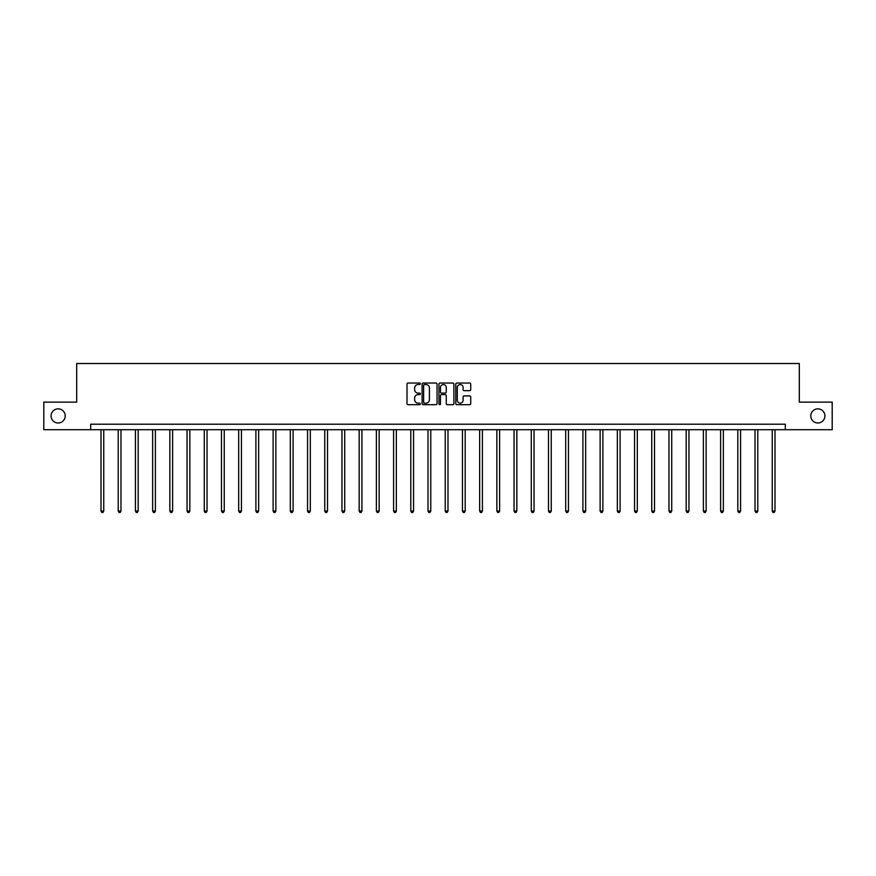 <?xml version="1.0" encoding="UTF-8"?>
<svg xmlns="http://www.w3.org/2000/svg" width="876" height="876" viewBox="0 0 876 876"><rect width="100%" height="100%" fill="white"/><g stroke="black" fill="none" stroke-linecap="round" stroke-linejoin="round"><path stroke-width="1.31" d="M420.349 383.787A0.756 0.756 0 0 0 419.593 383.031L408.085 383.031A1.084 1.084 0 0 0 407.001 384.115L407.001 403.606A1.084 1.084 0 0 0 408.085 404.69L419.593 404.69A0.756 0.756 0 0 0 420.349 403.935A0.756 0.756 0 0 0 419.593 403.168L418.104 403.168A3.46 3.46 0 0 1 414.633 399.708L414.633 398.076A3.46 3.46 0 0 1 418.104 394.616L419.593 394.616A0.756 0.756 0 0 0 420.349 393.861A0.756 0.756 0 0 0 419.593 393.105L418.104 393.105A3.46 3.46 0 0 1 414.633 389.634L414.633 388.013A3.46 3.46 0 0 1 418.104 384.542L419.593 384.542A0.756 0.756 0 0 0 420.349 383.787M810.793 415.925A7.063 7.063 0 0 0 817.856 422.988A7.063 7.063 0 0 0 824.918 415.925A7.063 7.063 0 0 0 817.856 408.862A7.063 7.063 0 0 0 810.793 415.925M51.082 415.925A7.063 7.063 0 0 0 58.145 422.988A7.063 7.063 0 0 0 65.207 415.925A7.063 7.063 0 0 0 58.145 408.862A7.063 7.063 0 0 0 51.082 415.925M469.645 390.663A1.084 1.084 0 0 0 470.73 389.579L470.73 384.115A1.084 1.084 0 0 0 469.645 383.031L456.867 383.031A1.084 1.084 0 0 0 455.783 384.115L455.783 403.606A1.084 1.084 0 0 0 456.867 404.69L469.645 404.69A1.084 1.084 0 0 0 470.73 403.606L470.73 397.003A1.084 1.084 0 0 0 469.645 395.919L464.181 395.919A1.084 1.084 0 0 0 463.097 397.003L463.097 400.277A2.902 2.902 0 0 1 460.196 403.168A2.902 2.902 0 0 1 457.305 400.277L457.305 387.444A2.902 2.902 0 0 1 460.196 384.542A2.902 2.902 0 0 1 463.097 387.444L463.097 389.579A1.084 1.084 0 0 0 464.181 390.663L469.645 390.663M90.688 429.711L43.8 429.711L43.8 402.128L76.683 402.128L76.683 363.518L799.317 363.518L799.317 402.128L832.2 402.128L832.2 429.711L785.312 429.711L785.312 424.203L90.688 424.203L90.688 429.711L785.312 429.711M437.047 384.115A1.084 1.084 0 0 0 435.974 383.031L423.196 383.031A1.084 1.084 0 0 0 422.112 384.115L422.112 403.606A1.084 1.084 0 0 0 423.196 404.69L435.974 404.69A1.084 1.084 0 0 0 437.047 403.606L437.047 384.115M440.026 383.031L452.804 383.031A1.084 1.084 0 0 1 453.888 384.115L453.888 403.606A1.084 1.084 0 0 1 452.804 404.69L447.34 404.69A1.084 1.084 0 0 1 446.256 403.606L446.256 395.7A1.084 1.084 0 0 0 445.172 394.616L441.548 394.616A1.084 1.084 0 0 0 440.464 395.7L440.464 403.935A0.756 0.756 0 0 1 439.708 404.69A0.756 0.756 0 0 1 438.953 403.935L438.953 384.115A1.084 1.084 0 0 1 440.026 383.031M424.378 384.542A0.756 0.756 0 0 0 423.623 385.298L423.623 402.412A0.756 0.756 0 0 0 424.378 403.168L425.955 403.168A3.46 3.46 0 0 0 429.415 399.708L429.415 388.013A3.46 3.46 0 0 0 425.955 384.542L424.378 384.542M446.256 387.499A2.902 2.902 0 0 0 443.365 384.597A2.902 2.902 0 0 0 440.464 387.499L440.464 392.021A1.084 1.084 0 0 0 441.548 393.105L445.172 393.105A1.084 1.084 0 0 0 446.256 392.021L446.256 387.499M101.003 429.711L101.003 511.047L103.762 511.047L103.762 429.711M103.762 511.047L102.941 512.482L101.835 512.482L101.003 511.047M118.216 429.711L118.216 511.047L120.976 511.047L120.976 429.711M120.976 511.047L120.143 512.482L119.048 512.482L118.216 511.047M135.43 429.711L135.43 511.047L138.189 511.047L138.189 429.711M138.189 511.047L137.357 512.482L136.251 512.482L135.43 511.047M152.643 429.711L152.643 511.047L155.391 511.047L155.391 429.711M155.391 511.047L154.57 512.482L153.464 512.482L152.643 511.047M169.845 429.711L169.845 511.047L172.605 511.047L172.605 429.711M172.605 511.047L171.784 512.482L170.678 512.482L169.845 511.047M187.059 429.711L187.059 511.047L189.818 511.047L189.818 429.711M189.818 511.047L188.986 512.482L187.891 512.482L187.059 511.047M204.272 429.711L204.272 511.047L207.032 511.047L207.032 429.711M207.032 511.047L206.199 512.482L205.094 512.482L204.272 511.047M221.486 429.711L221.486 511.047L224.245 511.047L224.245 429.711M224.245 511.047L223.413 512.482L222.307 512.482L221.486 511.047M238.688 429.711L238.688 511.047L241.447 511.047L241.447 429.711M241.447 511.047L240.626 512.482L239.52 512.482L238.688 511.047M255.901 429.711L255.901 511.047L258.661 511.047L258.661 429.711M258.661 511.047L257.84 512.482L256.734 512.482L255.901 511.047M273.115 429.711L273.115 511.047L275.874 511.047L275.874 429.711M275.874 511.047L275.042 512.482L273.947 512.482L273.115 511.047M290.328 429.711L290.328 511.047L293.088 511.047L293.088 429.711M293.088 511.047L292.255 512.482L291.15 512.482L290.328 511.047M307.542 429.711L307.542 511.047L310.301 511.047L310.301 429.711M310.301 511.047L309.469 512.482L308.363 512.482L307.542 511.047M324.744 429.711L324.744 511.047L327.504 511.047L327.504 429.711M327.504 511.047L326.682 512.482L325.576 512.482L324.744 511.047M341.958 429.711L341.958 511.047L344.717 511.047L344.717 429.711M344.717 511.047L343.896 512.482L342.79 512.482L341.958 511.047M359.171 429.711L359.171 511.047L361.93 511.047L361.93 429.711M361.93 511.047L361.098 512.482L360.003 512.482L359.171 511.047M376.384 429.711L376.384 511.047L379.144 511.047L379.144 429.711M379.144 511.047L378.312 512.482L377.206 512.482L376.384 511.047M393.598 429.711L393.598 511.047L396.346 511.047L396.346 429.711M396.346 511.047L395.525 512.482L394.419 512.482L393.598 511.047M410.8 429.711L410.8 511.047L413.56 511.047L413.56 429.711M413.56 511.047L412.738 512.482L411.632 512.482L410.8 511.047M428.014 429.711L428.014 511.047L430.773 511.047L430.773 429.711M430.773 511.047L429.941 512.482L428.846 512.482L428.014 511.047M445.227 429.711L445.227 511.047L447.986 511.047L447.986 429.711M447.986 511.047L447.154 512.482L446.059 512.482L445.227 511.047M462.44 429.711L462.44 511.047L465.2 511.047L465.2 429.711M465.2 511.047L464.368 512.482L463.262 512.482L462.44 511.047M479.654 429.711L479.654 511.047L482.402 511.047L482.402 429.711M482.402 511.047L481.581 512.482L480.475 512.482L479.654 511.047M496.856 429.711L496.856 511.047L499.616 511.047L499.616 429.711M499.616 511.047L498.794 512.482L497.688 512.482L496.856 511.047M514.07 429.711L514.07 511.047L516.829 511.047L516.829 429.711M516.829 511.047L515.997 512.482L514.902 512.482L514.07 511.047M531.283 429.711L531.283 511.047L534.042 511.047L534.042 429.711M534.042 511.047L533.21 512.482L532.104 512.482L531.283 511.047M548.496 429.711L548.496 511.047L551.256 511.047L551.256 429.711M551.256 511.047L550.424 512.482L549.318 512.482L548.496 511.047M565.699 429.711L565.699 511.047L568.458 511.047L568.458 429.711M568.458 511.047L567.637 512.482L566.531 512.482L565.699 511.047M582.912 429.711L582.912 511.047L585.672 511.047L585.672 429.711M585.672 511.047L584.85 512.482L583.745 512.482L582.912 511.047M600.126 429.711L600.126 511.047L602.885 511.047L602.885 429.711M602.885 511.047L602.053 512.482L600.958 512.482L600.126 511.047M617.339 429.711L617.339 511.047L620.098 511.047L620.098 429.711M620.098 511.047L619.266 512.482L618.16 512.482L617.339 511.047M634.553 429.711L634.553 511.047L637.312 511.047L637.312 429.711M637.312 511.047L636.48 512.482L635.374 512.482L634.553 511.047M651.755 429.711L651.755 511.047L654.514 511.047L654.514 429.711M654.514 511.047L653.693 512.482L652.587 512.482L651.755 511.047M668.968 429.711L668.968 511.047L671.728 511.047L671.728 429.711M671.728 511.047L670.907 512.482L669.801 512.482L668.968 511.047M686.182 429.711L686.182 511.047L688.941 511.047L688.941 429.711M688.941 511.047L688.109 512.482L687.014 512.482L686.182 511.047M703.395 429.711L703.395 511.047L706.155 511.047L706.155 429.711M706.155 511.047L705.322 512.482L704.216 512.482L703.395 511.047M720.609 429.711L720.609 511.047L723.357 511.047L723.357 429.711M723.357 511.047L722.536 512.482L721.43 512.482L720.609 511.047M737.811 429.711L737.811 511.047L740.57 511.047L740.57 429.711M740.57 511.047L739.749 512.482L738.643 512.482L737.811 511.047M755.024 429.711L755.024 511.047L757.784 511.047L757.784 429.711M757.784 511.047L756.952 512.482L755.857 512.482L755.024 511.047M772.238 429.711L772.238 511.047L774.997 511.047L774.997 429.711M774.997 511.047L774.165 512.482L773.059 512.482L772.238 511.047"/></g></svg>
